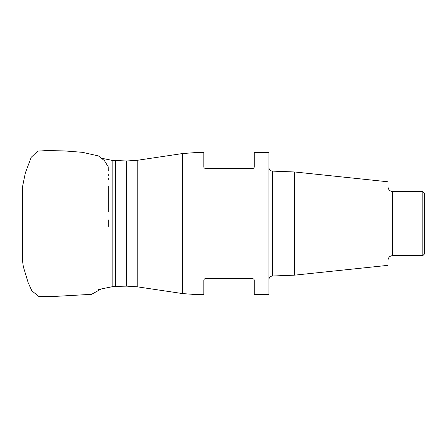 <?xml version="1.0" encoding="UTF-8"?>
<svg xmlns="http://www.w3.org/2000/svg" width="447" height="447" viewBox="0 0 447 447"><rect width="100%" height="100%" fill="white"/><g stroke="black" fill="none" stroke-linecap="round" stroke-linejoin="round"><path stroke-width="0.67" d="M294.551 275.156L388.002 265.339L388.002 181.789L294.551 171.966L294.551 275.156L272.419 276.011C270.29 276.268 269.111 277.492 268.898 279.671M205.676 168.592L252.404 168.592C253.712 168.284 254.321 167.675 254.237 166.759L254.237 152.556L268.898 152.556L268.898 294.567L254.237 294.567L254.237 280.37C254.326 279.459 253.712 278.844 252.404 278.537L205.676 278.537C204.374 278.844 203.759 279.453 203.843 280.37L203.843 294.567L195.987 294.567L195.987 152.556L203.843 152.556L203.843 166.759C203.759 167.67 204.368 168.279 205.676 168.592L205.268 168.547M204.067 167.631L203.843 166.759M254.013 167.631L253.767 167.988M253.516 168.217L253.214 168.402M252.404 278.537L252.812 278.582M254.013 279.492L254.237 280.37M204.067 279.492L204.318 279.14M204.57 278.911L204.866 278.727M422.817 191.495L424.65 193.327L424.65 253.795L422.817 255.628L422.817 191.495L392.583 191.495L392.583 255.628L422.817 255.628M98.189 289.561L112.175 286.745L112.175 160.384L101.313 158.193M115.399 160.741L115.399 286.387L126.697 286.141L126.697 160.981L112.175 160.384M126.697 160.981L137.229 160.311L137.229 286.812L182.46 293.562L182.46 153.561L195.987 152.556M294.551 171.966L272.419 171.117L272.419 276.011M22.356 259.478L22.356 257.427M22.356 254.779L22.356 250.404M22.356 238.53L22.356 236.262M22.356 187.567L22.356 259.796L23.367 266.831L28.15 282.616L31.854 290.852L38.755 296.4L55.92 296.35L91.574 294.327L101.307 288.93M22.356 187.556L25.356 172.866L31.251 157.271L37.766 151.08L46.784 150.6L64.016 150.896L82.444 152.315L98.485 155.958L104.408 160.629L108.191 166.765L108.319 171.011M108.319 174.174L108.319 175.643M108.319 177.99L108.319 179.839M108.319 185.969L108.319 211.638M108.319 219.874L108.319 226.411M137.229 160.311L182.46 153.561M137.229 286.812L126.697 286.141M112.175 286.745L115.399 286.387M272.419 171.117C270.29 170.855 269.111 169.637 268.898 167.452M392.583 255.628C389.801 255.902 388.275 257.427 388.002 260.21M392.583 191.495C389.801 191.227 388.275 189.696 388.002 186.913M182.46 293.562L195.987 294.567"/></g></svg>

